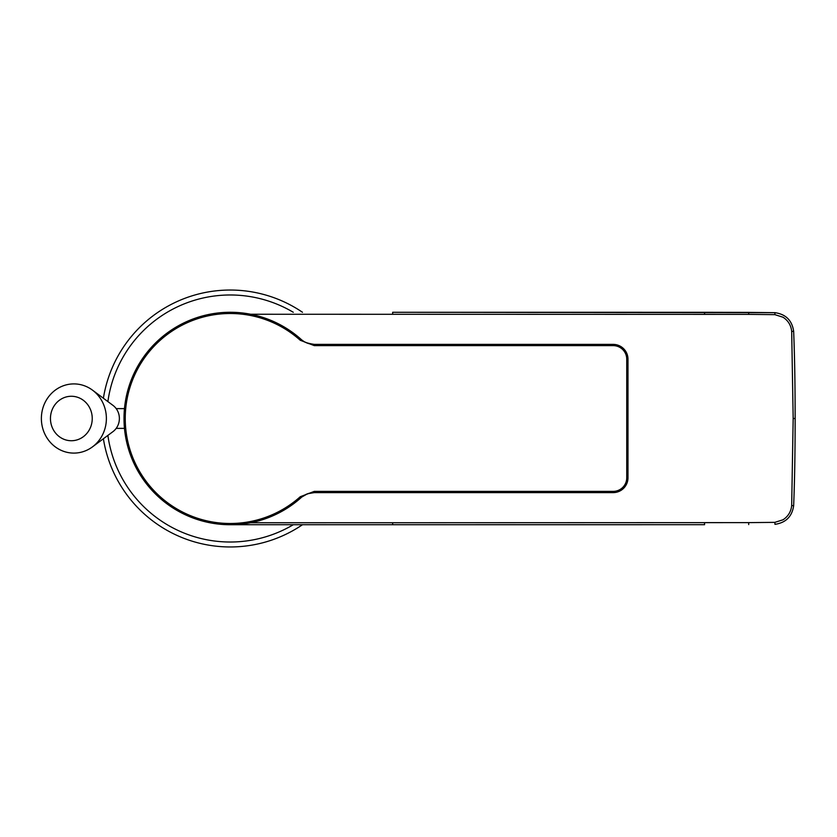 <?xml version="1.0" encoding="UTF-8"?>
<svg xmlns="http://www.w3.org/2000/svg" width="837" height="837" viewBox="0 0 837 837"><rect width="100%" height="100%" fill="white"/><g stroke="black" fill="none" stroke-linecap="round" stroke-linejoin="round"><path stroke-width="1.26" d="M250.65 522.748L392.658 522.738L392.658 524.715L230.991 524.726M774.968 524.328L774.978 524.328C785.828 522.759 792.053 516.555 793.654 505.705C794.909 473.177 795.077 448.098 795.15 418.5L793.173 418.5L791.687 331.431C791.049 325.321 788.161 320.581 783.024 317.223L774.842 314.649L748.696 314.377L250.65 314.252M392.658 522.738L748.696 522.623L774.821 522.361L782.982 519.798C788.119 516.46 791.017 511.742 791.676 505.621L793.173 418.5M704.566 314.273L704.566 312.295L748.707 312.4L748.696 314.377M230.238 524.726L201.529 520.781L174.964 509.21L201.529 520.781L230.238 524.726M300.263 340.272A104.991 104.991 0 0 0 125.247 418.5A104.991 104.991 0 0 0 300.263 496.728L314.273 491.382L613.155 491.382A13.591 13.591 0 0 0 626.746 477.791L626.746 359.209A13.591 13.591 0 0 0 613.155 345.618L314.273 345.618L300.263 340.272L301.09 339.351A106.226 106.226 0 0 0 124.012 418.5L127.967 447.209L139.528 473.773L127.967 447.209L124.012 418.5A106.226 106.226 0 0 0 301.09 497.649A19.764 19.764 0 0 1 314.273 492.616L613.155 492.616L314.273 492.616L307.754 493.715M795.15 418.5C795.077 388.891 794.909 363.823 793.654 331.285C792.053 320.445 785.828 314.241 774.968 312.672L392.658 312.285L392.658 314.262M230.238 523.491L230.51 524.726M301.215 339.456L301.111 339.362A19.764 19.764 0 0 0 314.273 344.384L613.155 344.384L314.273 344.384C307.179 343.296 303.036 341.82 301.822 339.979M627.98 359.209L627.98 477.791L627.98 359.209A14.825 14.825 0 0 0 613.155 344.384A14.825 14.825 0 0 1 627.98 359.209A14.825 14.825 0 0 0 613.155 344.384A14.825 14.825 0 0 1 627.98 359.209L626.746 359.209M613.155 491.382L613.155 492.616A14.825 14.825 0 0 0 627.98 477.791L626.746 477.791M103.39 438.755A128.459 128.459 0 0 0 302.481 524.726A128.459 128.459 0 0 1 103.39 438.755M302.481 312.274A128.459 128.459 0 0 0 103.39 398.245A128.459 128.459 0 0 1 302.481 312.274M124.472 428.377L116.197 428.377M124.472 408.623L116.197 408.623M53.013 429.161A22.233 20.894 90 0 1 61.331 398.987A22.233 20.894 90 0 1 89.685 407.839A22.233 20.894 90 0 1 81.367 438.013A22.233 20.894 90 0 1 53.013 429.161M45.355 435.083A34.589 32.497 90 0 1 52.187 392.741A34.589 32.497 90 0 1 92.489 390.136A34.589 32.497 90 0 1 102.407 401.917A34.589 32.497 90 0 1 92.489 446.864A34.589 32.497 90 0 1 45.355 435.083M92.489 446.864L112.932 431.662A16.06 15.087 -90 0 0 117.536 410.8A16.06 15.087 -90 0 0 112.932 405.338L92.489 390.136M793.403 505.694L791.687 505.558M774.968 524.276L774.853 522.351M748.707 524.59L748.696 522.623M704.566 522.727L704.566 524.705L392.658 524.715L704.566 524.705M793.403 331.306L791.687 331.442M774.968 312.724L774.853 314.649M314.273 345.618L314.273 344.384M613.155 345.618L613.155 344.384M314.273 491.382L314.273 492.616M300.263 496.728L301.09 497.649M293.274 312.274A123.52 123.52 0 0 0 107.889 401.582M107.889 435.418A123.52 123.52 0 0 0 293.274 524.726M392.658 524.715L231.169 524.726M392.658 312.285L704.566 312.295M774.968 312.672L748.707 312.4M307.294 493.882L301.864 496.99M301.257 497.502L301.801 497.021"/></g></svg>
